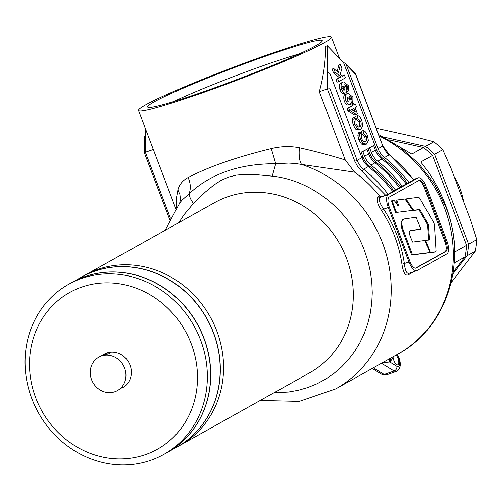 <?xml version="1.0" encoding="UTF-8"?>
<svg xmlns="http://www.w3.org/2000/svg" width="502" height="502" viewBox="0 0 502 502"><rect width="100%" height="100%" fill="white"/><g stroke="black" fill="none" stroke-linecap="round" stroke-linejoin="round"><path stroke-width="0.75" d="M117.424 390.581A19.107 17.47 60.8 0 1 91.552 379.656A19.107 17.47 60.8 0 1 98.768 357.229A19.107 17.47 60.8 0 1 124.64 368.148A19.107 17.47 60.8 0 1 117.424 390.581L120.555 388.724M101.046 356.062L106.995 353.144L109.122 352.95L109.649 353.213L109.304 353.659L102 355.698L98.768 357.229M200.574 340.023A97.457 89.099 60.8 0 1 163.784 454.423A97.457 89.099 60.8 0 1 31.833 398.707A97.457 89.099 60.8 0 1 68.623 284.314A97.457 89.099 60.8 0 1 200.574 340.023M163.784 454.423L167.028 452.609A97.457 89.099 -119.2 0 0 203.812 338.21A97.457 89.099 -119.2 0 0 71.868 282.5L68.623 284.314M191.249 343.839A89.814 82.115 60.8 0 1 145.329 454.661A89.814 82.115 60.8 0 1 35.749 397.923A89.814 82.115 60.8 0 1 81.675 287.094A89.814 82.115 60.8 0 1 191.249 343.839M103.186 354.757L104.171 354.205A19.107 17.47 60.8 0 1 130.043 365.13A19.107 17.47 60.8 0 1 122.833 387.557L121.842 388.109M81.531 277.098A97.457 89.099 60.8 0 1 81.594 277.054A97.457 89.099 60.8 0 1 213.545 332.77A97.457 89.099 60.8 0 1 176.754 447.163A97.457 89.099 60.8 0 1 176.691 447.2M216.789 330.956A97.457 89.099 60.8 0 1 179.998 445.349A97.457 89.099 -119.2 0 0 216.789 330.956A97.457 89.099 -119.2 0 0 84.838 275.24A97.457 89.099 60.8 0 1 216.789 330.956M463.635 201.547A63.541 58.088 -119.2 0 0 460.127 188.614A63.541 58.088 -119.2 0 0 454.141 176.547M400.207 147.186L411.822 154.058L423.581 147.481A107.014 97.84 -119.2 0 1 432.511 155.419L420.758 161.995C431.149 174.727 439.369 188.997 445.418 204.81C451.386 220.642 454.555 236.342 454.912 251.91L466.665 245.327A107.014 97.84 -119.2 0 1 465.147 256.905L454.203 263.029M451.11 282.708L475.381 251.182L467.174 255.769A107.014 97.84 60.8 0 0 468.692 244.198L476.9 239.605L470.481 219.562L451.135 168.641L442.745 149.69L434.537 154.283A107.014 97.84 60.8 0 0 425.608 146.346L433.81 141.752L415.424 136.908L376.236 128.211M442.745 149.69A107.014 97.84 -119.2 0 0 433.81 141.752M475.381 251.182A107.014 97.84 -119.2 0 0 476.9 239.605M452.898 273.897L467.174 255.769M465.147 256.905L453.187 272.097M468.692 244.198L434.537 154.283M432.511 155.419L466.665 245.327M425.608 146.346L383.873 137.084M388.761 139.751L423.581 147.481M397.647 205.525L398.469 205.23L396.869 200.028L404.988 199.012L412.211 209.51L412.299 210.463L411.521 210.733M396.737 212.409L412.318 210.457L396.737 212.409L396.241 211.831L395.419 212.12L391.497 200.882L393.8 200.411L394.421 200.806L398.274 205.651M396.825 200.9L396.003 201.189L396.047 200.311L396.869 200.028M396.844 200.034L396.047 200.311M396.003 201.189L397.164 204.251M396.241 211.831L392.307 201.465L392.351 200.593M395.915 212.697L395.419 212.12M429.003 239.931L429.317 238.914L428.325 225.015L427.717 223.101L420.362 210.426L419.371 209.579L418.542 209.861L419.534 210.714L426.895 223.39L427.497 225.304L428.488 239.197L428.099 240.232M428.921 239.95L426.116 240.314L426.066 241.337L430.07 251.872L429.618 252.029M425.225 240.627L426.116 240.314M425.263 240.609L426.066 240.332M406.218 200.392L406.877 200.16L406.745 198.792L418.706 197.292L419.71 198.165L433.803 222.762L434.399 224.683L436.031 250.793L435.636 251.803L430.565 252.45L430.07 251.872M430.565 252.45L429.743 252.732L429.248 252.161M429.743 252.732L434.964 252.035M405.76 199.689L405.886 199.081L406.745 198.792M406.808 200.047L406.143 200.279M405.886 199.081L406.689 198.811M406.877 200.16L413.002 209.491L412.324 209.729M419.371 209.579L413.987 210.25L413.002 209.491M413.987 210.25L413.165 210.539L412.18 209.78M413.165 210.539L418.542 209.861M412.28 254.131L402.911 229.1L401.845 224.45L401.864 221.84L402.529 220.14L404.198 218.966L416.12 217.253L420.638 228.291L420.594 229.169L411.1 230.412L409.506 231.064L409.149 232.828L410.391 236.844L412.657 242.077L424.943 240.471L429.53 251.709L429.486 252.581L412.776 254.709L412.28 254.131L411.458 254.42L411.954 254.997L428.714 252.851M411.1 230.412L409.914 230.757M410.272 230.7L419.823 229.439M404.562 233.775L403.74 234.057L401.631 227.833L401.035 222.141L402.761 219.512L404.129 218.991M403.74 234.057L411.458 254.42M415.487 268.206L444.929 251.734A8.791 3.514 70.8 0 0 444.916 241.801L424.196 187.246A8.791 3.514 70.8 0 0 418.674 180.607M396.128 355.102A5.735 2.29 -109.2 0 1 398.613 360.649A5.735 2.29 -109.2 0 1 397.954 364.81A5.735 2.29 -109.2 0 1 397.804 364.872A5.735 2.29 -109.2 0 1 393.16 357.832L389.841 362.067A3.821 3.495 60.8 0 1 390.405 358.302M299.481 53.796A85.804 5.56 -20.8 0 0 268.012 63.98A85.804 5.56 -20.8 0 0 173.416 101.68M154.07 101.95A93.447 6.055 159.2 0 1 253.523 60.478A93.447 6.055 159.2 0 1 322.271 41.076A93.447 6.055 159.2 0 1 315.858 45.688A93.447 6.055 159.2 0 1 221.984 85.127A93.447 6.055 159.2 0 1 147.933 107.302A93.447 6.055 159.2 0 1 154.07 101.95M388.291 194.575L418.022 177.946A11.464 4.587 -109.2 0 1 418.317 177.815A11.464 4.587 -109.2 0 1 426.135 186.374L446.855 240.922A11.464 4.587 -109.2 0 1 446.868 253.886L417.137 270.515A11.464 4.587 -109.2 0 1 416.842 270.653A11.464 4.587 -109.2 0 1 409.023 262.088L388.297 207.539A11.464 4.587 -109.2 0 1 388.291 194.575L380.215 197.386C378.42 199.369 379.568 203.291 383.672 209.152L381.545 210.501C377.121 203.586 376.011 198.999 378.207 196.746L379.562 195.993A124.214 113.559 -119.2 0 0 354.613 172.167L295.163 163.483L288.694 163.068L275.774 163.696C239.479 163.683 210.57 173.742 189.053 193.854L190.239 198.309L193.339 203.592L183.92 214.843L178.894 222.624M274.054 392.733L288.393 392.037L298.276 390.286L307.87 387.513L317.082 383.748L325.836 379.016L334.031 373.375L341.598 366.874L348.463 359.576L354.556 351.551L359.821 342.872L364.214 333.635L367.677 323.916L370.194 313.819L371.725 303.428L372.271 292.861L371.813 282.199L370.363 271.563L367.928 261.046L364.54 250.749C349.863 210.827 312.118 180.325 272.247 176.152L275.774 163.696L271.312 148.592C280.8 146.258 290.156 145.969 299.387 147.732C316.329 151.585 331.615 155.664 345.244 159.969L319.322 91.74C323.526 76.392 325.635 61.257 325.647 46.316L327.304 45.738L327.323 71.667L329.933 73.612L329.939 88.741L327.329 88.954L319.322 91.74M272.247 176.152L255.625 174.608L244.618 174.389L236.379 175.129L228.366 177.118L220.849 180.5L213.921 185.006L205.331 192.053L193.339 203.592M145.63 104.887A103.192 6.683 -20.8 0 0 138.496 110.465A103.192 6.683 -20.8 0 0 217.535 87.436A103.192 6.683 -20.8 0 0 324.292 42.752A103.192 6.683 -20.8 0 0 331.427 37.173A103.192 6.683 -20.8 0 0 252.387 60.202A103.192 6.683 -20.8 0 0 145.63 104.887M176.585 207.533L176.509 197.593L177.884 189.988C179.308 184.56 182.722 180.406 188.112 177.532C208.675 166.783 236.411 157.139 271.312 148.592M414.125 271.595L407.957 275.046C405.177 275.761 403.175 272.153 401.951 264.221A124.214 113.559 -119.2 0 0 394.679 236.342A124.214 113.559 -119.2 0 0 381.545 210.501M346.738 91.232L346.882 91.546L348.539 90.969L347.309 88.289L347.453 86.156L344.629 84.738L346.242 87.172C347.133 90.304 346.957 92.186 345.727 92.82L343.782 93.529M345.727 92.82C344.447 93.617 343.086 92.45 341.636 89.325C340.601 85.045 341.071 82.692 343.048 82.253L341.391 82.83C339.421 83.263 338.95 85.622 339.979 89.902C341.429 93.027 342.797 94.188 344.077 93.397M353.377 103.142L350.578 104.36L351.281 106.211L347.07 108.564L347.986 110.98L354.625 115.002L356.282 114.431L349.643 110.409L348.727 107.993L352.937 105.633L352.235 103.782L353.377 103.142L354.079 104.993L355.479 104.209L356.539 106.989L355.134 107.773L357.418 113.791L356.282 114.431M364.709 136.801L366.366 136.224L363.668 133.595L363.046 130.576L361.396 131.147L362.011 134.172L364.709 136.801C365.5 139.87 365.192 141.564 363.787 141.878M363.046 130.576C364.596 130.495 366.065 132.12 367.458 135.452L368.386 140.547L366.586 144.036L363.115 143.472L360.449 139.129L359.501 134.661L360.154 132.195L358.497 132.766L357.851 135.233L358.792 139.7L361.465 144.049L364.929 144.607M361.967 157.948L363.128 157.302L361.17 152.156L366.88 149.314L368.631 153.919A19.107 17.47 -119.2 0 0 375.076 162.773L371.022 165.039A19.107 17.47 60.8 0 1 364.577 156.191L362.827 151.585L366.88 149.314M368.725 154.164L369.88 153.518L367.928 148.379L373.639 145.536L375.389 150.142A19.107 17.47 -119.2 0 0 381.827 158.99L377.774 161.261A19.107 17.47 60.8 0 1 371.336 152.407L369.585 147.801L367.928 148.379M375.483 150.387L376.638 149.74L343.537 62.599L327.304 45.738M359.081 121.98L360.737 121.409L358.039 118.779L357.418 115.755L355.767 116.332L356.382 119.357L359.081 121.98C359.871 125.048 359.564 126.742 358.158 127.062M357.418 115.755C358.968 115.68 360.436 117.305 361.829 120.637L362.758 125.732L360.957 129.221L357.493 128.656L354.82 124.308L353.872 119.84L354.525 117.374L352.868 117.951L352.222 120.417L353.163 124.885L355.836 129.234L359.3 129.792M351.049 102.577L351.193 102.891L352.85 102.314L351.613 99.634L351.764 97.495L348.94 96.083L350.553 98.517C351.444 101.642 351.268 103.525 350.038 104.165L348.093 104.874M350.038 104.165C348.758 104.956 347.39 103.795 345.947 100.67C344.912 96.39 345.382 94.031 347.359 93.598L345.702 94.169C343.732 94.608 343.261 96.968 344.29 101.247C345.74 104.366 347.102 105.533 348.382 104.742M337.181 71.573L338.743 65.078L340.4 64.507L341.893 68.435L340.243 74.277L342.383 76.166L344.403 75.036L342.138 75.953M333.73 68.517L332.073 69.094L333.416 72.621L339.239 77.578L335.989 79.391L337.043 82.171L338.699 81.6L337.645 78.82L340.896 77.001L335.072 72.043L333.73 68.517L338.43 72.677L340.4 64.507M169.72 219.594L144.419 152.984L144.394 136.713L145.348 134.956L145.348 128.493M369.88 153.518A19.107 17.47 -119.2 0 0 376.381 162.416A129.943 118.805 -119.2 0 1 400.502 186.901L406.294 184.027A131.857 120.549 -119.2 0 0 381.827 158.99M402.24 186.292A131.857 120.549 -119.2 0 0 377.774 161.261M363.128 157.302A19.107 17.47 -119.2 0 0 369.623 166.193A129.943 118.805 -119.2 0 1 393.744 190.678L399.536 187.804A131.857 120.549 -119.2 0 0 375.076 162.773M361.17 152.156L362.827 151.585M395.482 190.076A131.857 120.549 -119.2 0 0 371.022 165.039M369.585 147.801L373.639 145.536M389.245 207.012L409.965 261.561A8.791 3.514 70.8 0 0 415.963 268.124A8.791 3.514 70.8 0 0 416.189 268.024L445.92 251.389A8.791 3.514 70.8 0 0 445.914 241.456L425.188 186.901A8.791 3.514 70.8 0 0 419.195 180.337A8.791 3.514 70.8 0 0 418.969 180.444L389.238 197.073A8.791 3.514 70.8 0 0 389.245 207.012M379.562 195.993A1.914 1.744 -119.2 0 0 381.564 196.627L385.636 195.215L359.67 168.992L357.713 166.658L354.814 161.299L327.329 88.954L327.323 71.667M345.244 159.969L354.613 172.167M376.638 149.74A19.107 17.47 -119.2 0 0 383.139 158.632A129.943 118.805 -119.2 0 1 407.254 183.117L408.998 182.515A131.857 120.549 -119.2 0 0 384.532 157.477A19.107 17.47 60.8 0 1 378.088 148.63L346.148 64.545L345.338 63.239L343.537 62.599M329.939 88.741L357.142 160.345L361.873 157.703L329.933 73.612M361.873 157.703A19.107 17.47 -119.2 0 0 368.317 166.551L363.586 169.199A131.857 120.549 60.8 0 1 388.052 194.23L385.636 195.215M388.052 194.23L392.784 191.588A131.857 120.549 -119.2 0 0 368.317 166.551M413.661 179.785L408.998 182.515M393.744 190.678L392.583 191.325M400.502 186.901L399.341 187.547M407.254 183.117L406.099 183.77M153.317 149.477L145.36 152.238L144.664 153.179M388.297 207.539L383.672 209.152C394.541 225.956 401.449 244.141 404.392 263.701C405.158 270.647 406.714 273.854 409.061 273.326M188.112 177.532C190.653 183.305 190.967 188.752 189.053 193.854L181.937 200.223L179.628 203.216M177.884 189.988L179.898 194.487L180.431 199.363L179.703 203.003M299.387 147.732C298.772 155.777 299.506 161.349 301.595 164.449A124.214 113.559 60.8 0 1 382.568 243.119A124.214 113.559 60.8 0 1 335.681 388.918L397.772 354.18A124.214 113.559 -119.2 0 0 444.659 208.386A124.214 113.559 -119.2 0 0 379.186 135.973M345.338 63.239L355.56 73.85L355.617 74.378L346.148 64.545M409.023 262.088L401.951 264.221M362.011 134.172L363.668 133.595M366.586 144.036L364.427 144.84M361.465 144.049L363.115 143.472M358.792 139.7L360.449 139.129M357.851 135.233L359.501 134.661M360.154 132.195L361.559 134.774L361.666 138.69C363.059 141.47 364.32 142.342 365.443 141.307C366.843 140.987 367.15 139.292 366.366 136.224M364.985 141.514L364.552 141.614M356.382 119.357L358.039 118.779M360.957 129.221L358.798 130.018M355.836 129.234L357.493 128.656M353.163 124.885L354.82 124.308M352.222 120.417L353.872 119.84M354.525 117.374L355.931 119.959L356.037 123.875C357.43 126.655 358.692 127.527 359.815 126.485C361.214 126.171 361.522 124.477 360.737 121.409M359.357 126.692L358.924 126.799M353.979 104.73L355.479 104.209M347.986 110.98L349.643 110.409M353.992 108.413L351.72 109.681L355.272 111.789L353.992 108.413M347.07 108.564L348.727 107.993M351.281 106.211L352.937 105.633M350.578 104.36L352.235 103.782M352.448 109.273L352.856 110.352M348.093 93.259L352.912 97.168L352.85 102.314M350.954 99.867L351.613 99.634M350.107 98.072L351.764 97.495M344.29 101.247L345.947 100.67M345.702 94.169L347.359 93.598M349.323 98.649L347.434 97.206L347.014 100.13L348.915 101.423L349.323 98.649L347.673 99.227L347.83 101.385M346.851 97.928L347.673 99.227M343.788 81.914L348.601 85.823L348.539 90.969M346.644 88.521L347.309 88.289M345.796 86.727L347.453 86.156M339.979 89.902L341.636 89.325M341.391 82.83L343.048 82.253M345.018 87.304L343.123 85.861L342.709 88.785L344.61 90.084L345.018 87.304L343.362 87.881L343.519 90.04M342.54 86.582L343.362 87.881M333.416 72.621L335.072 72.043M339.239 77.578L340.896 77.001M335.989 79.391L337.645 78.82M344.403 75.036L345.458 77.816L338.699 81.6M392.79 356.966L393.16 357.832A5.735 2.29 -109.2 0 1 393.06 356.815M397.295 354.45L398.626 357.945C400.489 364.327 399.918 367.138 396.919 366.391L389.841 362.067L382.675 362.626M167.097 452.572A97.457 89.099 -119.2 0 0 167.16 452.534L176.622 447.238A97.457 89.099 -119.2 0 0 213.406 332.845A97.457 89.099 -119.2 0 0 81.462 277.135L71.999 282.425A97.457 89.099 -119.2 0 0 71.937 282.463M167.16 452.534A97.457 89.099 -119.2 0 0 203.95 338.135A97.457 89.099 -119.2 0 0 71.999 282.425M392.3 200.605L391.522 200.875M392.307 201.465L391.478 201.754M420.362 210.426L419.534 210.714M427.717 223.101L426.895 223.39M428.325 225.015L427.497 225.304M429.317 238.914L428.488 239.197M426.066 241.337L425.646 241.481M412.776 254.709L411.954 254.997M176.754 447.163L309.728 372.779A97.457 89.099 -119.2 0 0 346.518 258.386A97.457 89.099 -119.2 0 0 214.567 202.67L81.594 277.054M371.336 152.407L375.389 150.142M364.577 156.191L368.631 153.919M413.723 179.867A131.857 120.549 -119.2 0 0 389.263 154.836L384.532 157.477M369.623 166.193L368.593 166.771M376.381 162.416L375.352 162.993M383.139 158.632L382.11 159.209M145.348 134.956L145.36 152.238L170.416 218.201M378.088 148.63L382.819 145.982L355.617 74.378M418.022 177.946L413.629 179.471L418.317 177.815M381.564 196.627L380.215 197.386A1.914 1.744 60.8 0 1 378.207 196.746M424.196 187.246L425.188 186.901M444.916 241.801L445.914 241.456M444.929 251.734L445.92 251.389M415.719 268.187L416.189 268.024M389.445 154.98L389.263 154.836A19.107 17.47 60.8 0 1 382.819 145.982L355.636 73.976M354.814 161.299L357.142 160.345A19.107 17.47 -119.2 0 0 363.586 169.199L361.904 171.038M382.781 145.887L389.445 154.798L413.849 179.766M416.842 270.653L408.779 273.458A1.914 1.744 -119.2 0 0 407.957 275.046M373.35 367.847L384.181 374.461L394.108 371.009L381.482 363.297M372.227 368.474L381.689 374.254A3.821 3.15 121.4 0 0 384.181 374.461A11.464 4.587 70.8 0 0 386.458 374.894L396.379 371.436A11.464 4.587 -109.2 0 1 394.108 371.009A3.821 3.15 121.4 0 0 396.919 366.391M390.525 361.685A3.821 3.495 60.8 0 1 391.089 357.92M398.626 357.945L397.578 354.293M397.772 354.18C446.749 328.07 467.902 261.831 445.977 207.351L434.669 184.441L419.226 164.123L400.289 147.243L378.64 134.53M260.268 400.452L299.255 401.387L335.681 388.918M175.819 208.719L138.496 110.465M339.49 58.395L331.427 37.173M165.108 230.343L179.823 202.846M381.689 374.254L386.458 374.894M396.379 371.436C401.136 369.277 400.991 362.689 398.889 357.738"/></g></svg>
